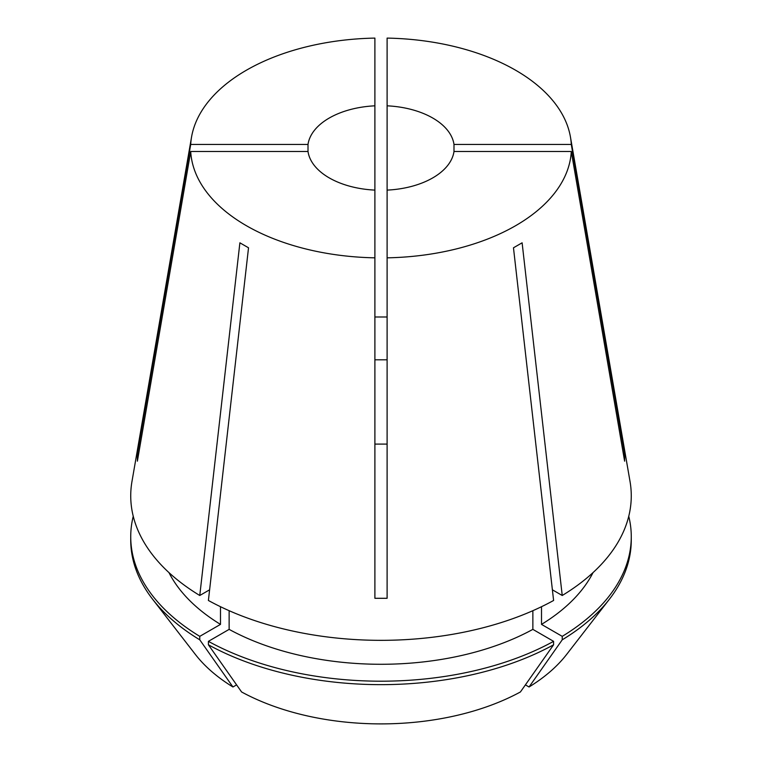 <?xml version="1.0" encoding="UTF-8"?>
<svg xmlns="http://www.w3.org/2000/svg" width="762" height="762" viewBox="0 0 762 762"><rect width="100%" height="100%" fill="white"/><g stroke="black" fill="none" stroke-linecap="round" stroke-linejoin="round"><path stroke-width="1.14" d="M308.01 151.486A73.247 42.291 0 0 0 329.203 177.87A73.247 42.291 0 0 0 374.894 190.109L374.894 105.823A73.247 42.291 0 0 0 308.01 144.437L308.01 151.486L190.71 151.486A190.386 109.919 0 0 0 246.374 225.685A190.386 109.919 0 0 0 374.894 257.832L374.894 598.294L387.106 598.294L387.106 257.832A190.386 109.919 0 0 0 571.29 151.486L453.99 151.486L453.99 144.437A73.247 42.291 0 0 0 432.797 118.062A73.247 42.291 0 0 0 387.106 105.823L387.106 190.109A73.247 42.291 0 0 0 453.99 151.486M374.894 359.807L387.106 359.807M374.894 105.823L374.894 38.1A190.386 109.919 0 0 0 191.548 137.036L131.969 481.489A250.269 144.494 0 0 0 199.768 595.493L239.887 242.811L248.526 247.793L208.397 600.475A250.269 144.494 0 0 0 553.603 600.475L513.474 247.793L522.113 242.811L562.232 595.493A250.269 144.494 0 0 0 630.031 481.489L570.452 137.036A190.386 109.919 0 0 0 515.626 70.237A190.386 109.919 0 0 0 387.106 38.1L387.106 105.823M623.392 454.047A305.2 249.193 180 0 0 624.621 454.123L571.29 144.437A190.386 109.919 0 0 0 570.452 137.036M624.621 454.123L624.621 461.172L571.29 151.486M138.608 454.047A305.2 249.193 -0 0 1 137.379 454.123L137.379 461.172L190.71 151.486M137.379 454.123L190.71 144.437L308.01 144.437M191.548 137.036A190.386 109.919 0 0 0 190.71 144.437M374.894 316.992L387.106 316.992M387.106 444.094L374.894 444.094M374.894 190.109L374.894 257.832M571.29 144.437L453.99 144.437M387.106 190.109L387.106 257.832M552.383 589.807L562.232 595.493M209.617 589.807L199.768 595.493M208.407 644.795A250.269 144.485 0 0 0 553.593 644.795L520.417 691.963A203.368 117.415 0 0 1 241.583 691.963L208.407 644.795L208.407 641.347L229.133 629.374L229.133 610.686M229.133 629.374A220.97 127.578 0 0 0 532.867 629.374L532.867 610.686M525.409 684.876L529.057 686.981L562.232 639.813L562.232 636.356L541.506 624.392L541.506 606.704M541.506 624.392A220.97 127.578 0 0 0 593.046 572.586M168.954 572.586A220.97 127.578 0 0 0 220.494 624.392L220.494 606.704M208.407 641.347A250.269 144.485 0 0 0 553.593 641.347L532.867 629.374M562.232 636.356A250.269 144.485 0 0 0 631.269 536.715A250.269 144.485 0 0 0 628.755 516.284M133.245 516.284A250.269 144.485 0 0 0 130.731 536.715A250.269 144.485 0 0 0 199.768 636.356L220.494 624.392M553.593 644.795L553.593 641.347M562.232 639.813A250.269 144.485 0 0 0 609.457 599.151A250.269 144.485 0 0 0 631.269 540.163L631.269 536.715M130.731 536.715L130.731 540.163A250.269 144.485 0 0 0 152.543 599.151A250.269 144.485 0 0 0 199.768 639.813L199.768 636.356M529.057 686.981A203.368 117.415 0 0 0 566.652 654.415L609.457 599.151M152.543 599.151L195.348 654.415A203.368 117.415 0 0 0 232.943 686.981L199.768 639.813M236.591 684.876L232.943 686.981M387.106 597.294L387.106 598.294"/></g></svg>
